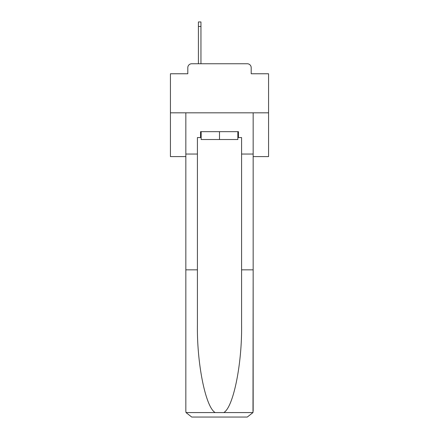 <?xml version="1.0" encoding="UTF-8"?>
<svg xmlns="http://www.w3.org/2000/svg" width="439" height="439" viewBox="0 0 439 439"><rect width="100%" height="100%" fill="white"/><g stroke="black" fill="none" stroke-linecap="round" stroke-linejoin="round"><path stroke-width="0.66" d="M187.804 67.683L187.804 73.768L187.804 67.683A3.924 3.924 0 0 1 191.728 63.754L198.401 63.754L198.401 21.95L200.952 21.95L200.952 26.466L198.401 26.466M253.16 156.597L268.569 156.597L268.569 73.768L251.196 73.768L251.196 67.683A3.924 3.924 0 0 0 247.272 63.754L191.728 63.754M268.569 112.823L170.431 112.823L170.431 73.768L187.804 73.768M170.431 112.823L170.431 156.597L185.84 156.597M200.952 26.466L200.952 63.754L204.19 63.754M234.81 63.754L247.272 63.754M251.196 73.768L251.196 67.683M237.85 137.555L238.443 137.555L238.443 131.667L200.557 131.667L200.557 137.555L197.418 137.555L197.418 269.842L185.84 269.842L185.84 411.162L186.01 412.572L191.728 417.05L247.272 417.05L252.99 412.572L253.16 269.842L253.16 411.162M232.357 417.05L247.272 417.05L232.357 417.05M197.418 269.842L197.418 324.75C196.809 363.75 205.671 407.447 215.225 412.572L223.775 412.572C233.328 407.447 242.191 363.75 241.582 324.75L241.582 137.555L238.443 137.555M185.84 411.162L185.84 112.823L253.16 112.823L253.16 154.045L241.582 154.045M197.418 154.045L185.84 154.045M253.16 154.045L253.16 269.842L241.582 269.842M200.557 137.555L201.15 137.555M201.15 131.667L201.15 139.52L237.85 139.52L237.85 131.667M219.5 131.667L219.5 139.52M186.01 412.572L215.225 412.572M223.775 412.572L252.99 412.572"/></g></svg>
